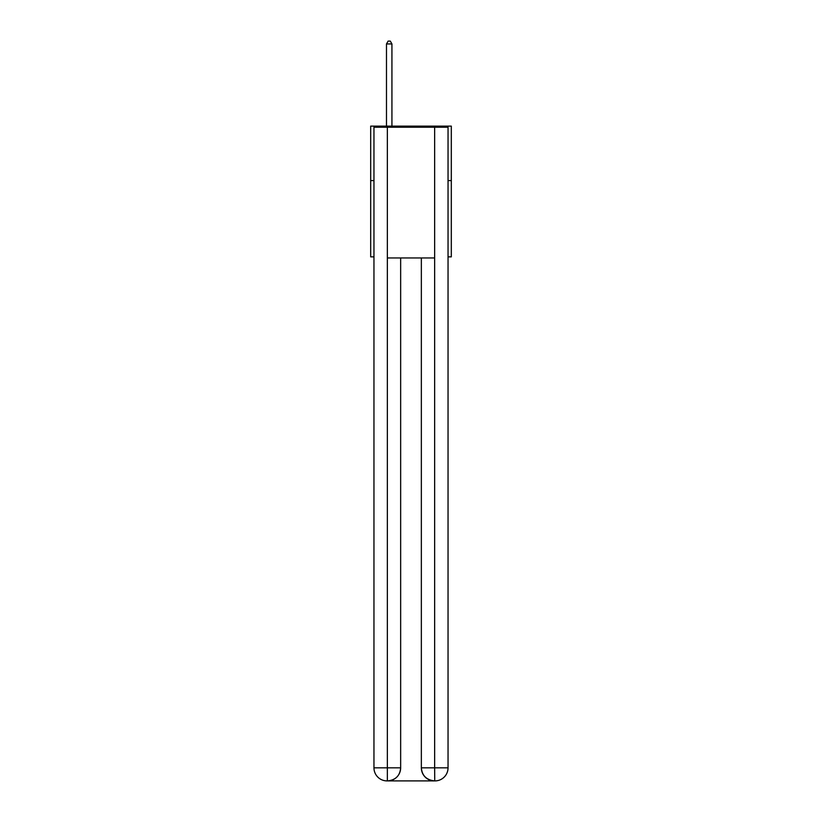 <?xml version="1.0" encoding="UTF-8"?>
<svg xmlns="http://www.w3.org/2000/svg" width="822" height="822" viewBox="0 0 822 822"><rect width="100%" height="100%" fill="white"/><g stroke="black" fill="none" stroke-linecap="round" stroke-linejoin="round"><path stroke-width="1.23" d="M373.959 180.593L370.691 180.593L370.691 126.126L451.309 126.126L451.309 256.865L448.041 256.865M370.691 180.593L370.691 256.865L373.959 256.865M451.309 180.593L448.041 180.593M387.028 780.9A13.07 13.07 0 0 1 373.959 767.83L400.653 767.83L400.653 257.954L400.653 767.83A13.07 13.07 0 0 1 387.573 780.9L387.028 780.9A13.07 13.07 0 0 1 373.959 767.83L373.959 127.215L387.357 127.215L387.357 257.954L434.643 257.954L434.643 127.215L387.357 127.215M434.643 127.215L448.041 127.215L448.041 767.83A13.07 13.07 0 0 1 434.972 780.9L434.427 780.9A13.07 13.07 0 0 1 421.347 767.83L421.347 257.954L421.347 767.83C422.015 775.536 426.371 779.893 434.427 780.9L387.573 780.9C395.659 780.057 400.016 775.701 400.653 767.83M421.347 767.83L434.643 767.83L434.746 780.9M387.357 257.954L387.357 780.9M391.93 126.126L391.93 43.936L386.484 43.936L386.484 126.126M386.484 43.936L388.118 41.1L390.296 41.1L391.93 43.936M434.643 257.954L434.643 767.83L448.041 767.83"/></g></svg>
